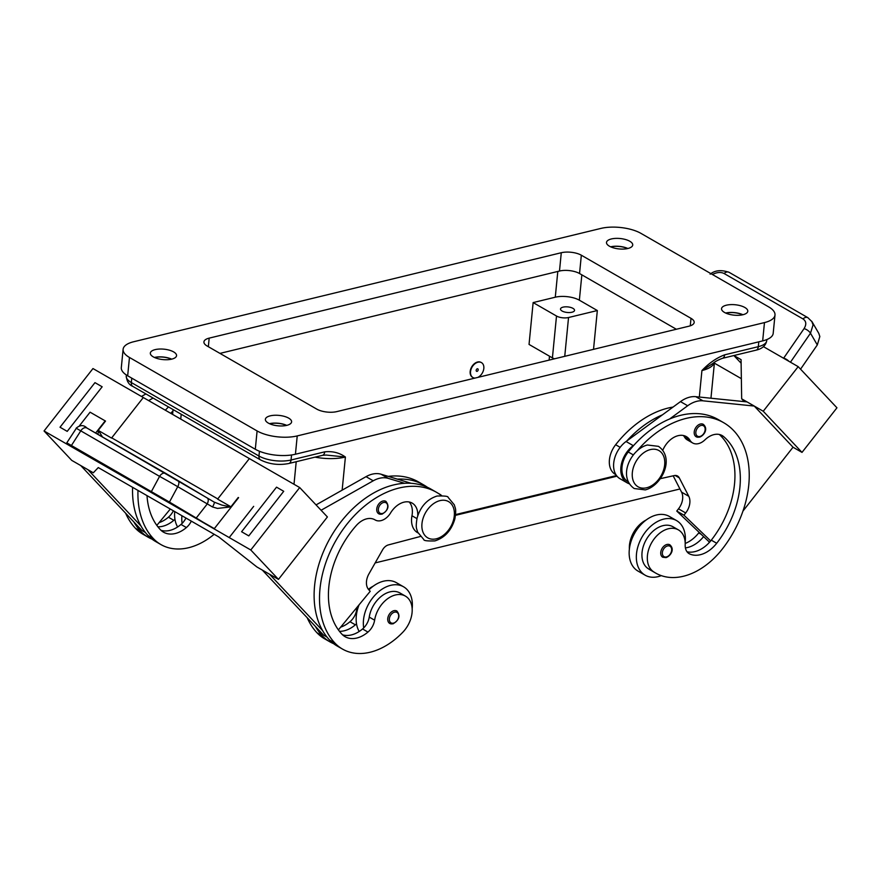 <?xml version="1.0" encoding="UTF-8"?>
<svg xmlns="http://www.w3.org/2000/svg" width="881" height="881" viewBox="0 0 881 881"><rect width="100%" height="100%" fill="white"/><g stroke="black" fill="none" stroke-linecap="round" stroke-linejoin="round"><path stroke-width="1.32" d="M339.471 631.325A28.633 19.745 119.9 0 0 355.373 624.827A14.316 9.867 119.9 0 0 356.508 623.781A31.507 21.717 -60.1 0 1 356.309 615.874A31.507 21.717 -60.1 0 1 359.096 604.784M368.908 589.896A31.507 21.717 -60.1 0 1 396.384 582.671L403.575 586.801A31.507 21.717 119.9 0 0 378.764 591.603A31.507 21.717 119.9 0 0 363.501 620.015A31.507 21.717 119.9 0 0 363.699 627.922A14.316 9.867 119.9 0 0 369.238 617.096A24.338 16.783 -60.1 0 1 378.323 599.036A24.338 16.783 -60.1 0 1 400.007 593.001L405.392 596.107A24.338 16.783 -60.1 0 1 402.793 632.261A67.738 46.704 -60.1 0 1 342.456 649.055A67.738 46.704 -60.1 0 1 334.923 643.086A91.646 63.19 -60.1 0 1 341.035 532.256A91.646 63.19 -60.1 0 1 436.547 492.325A91.646 63.19 -60.1 0 1 441.37 495.54M412.165 608.749A31.507 21.717 119.9 0 0 412.22 608.198A31.507 21.717 119.9 0 0 403.575 586.801M393.928 610.687A7.158 4.934 -60.1 0 1 396.868 611.029C400.58 615.709 399.291 619.971 393.025 623.836L389.721 623.44A7.158 4.934 -60.1 0 1 388.169 616.645A7.158 4.934 -60.1 0 1 393.928 610.687M477.821 377.409A8.59 5.925 119.9 0 0 483.57 369.932A8.59 5.925 119.9 0 0 481.466 362.62A8.59 5.925 119.9 0 0 477.954 362.223A8.59 5.925 119.9 0 0 471.038 369.37A8.59 5.925 119.9 0 0 472.899 377.509A8.59 5.925 119.9 0 0 475.046 378.081M472.723 377.409A8.59 5.925 -60.1 0 1 472.535 377.31A8.59 5.925 -60.1 0 1 470.674 369.161A8.59 5.925 -60.1 0 1 477.59 362.014A8.59 5.925 -60.1 0 1 481.103 362.41A8.59 5.925 -60.1 0 1 481.29 362.52M477.05 371.375A1.432 0.991 119.9 0 0 477.315 368.765A1.432 0.991 119.9 0 0 477.05 371.375M676.575 520.594L669.384 516.453A31.507 21.717 119.9 0 0 644.573 521.244A31.507 21.717 119.9 0 0 629.309 549.656A31.507 21.717 119.9 0 0 637.954 571.053L645.145 575.194A31.507 21.717 -60.1 0 1 636.5 553.797A31.507 21.717 -60.1 0 1 651.764 525.384A31.507 21.717 -60.1 0 1 676.575 520.594A31.507 21.717 -60.1 0 1 685.22 541.98A31.507 21.717 -60.1 0 1 685.165 542.487M661.279 575.634A31.507 21.717 -60.1 0 1 645.145 575.194M669.857 544.81A7.158 4.934 119.9 0 0 666.928 544.48A7.158 4.934 119.9 0 0 661.168 550.427A7.158 4.934 119.9 0 0 662.721 557.221L666.014 557.618C670.133 556.34 675.298 549.579 669.857 544.81M286.721 425.369A13.171 5.231 5.6 0 0 269.487 423.684M268.309 423.078A13.171 5.231 -174.4 0 1 265.379 419.323A13.171 5.231 -174.4 0 1 274.343 415.281A13.171 5.231 -174.4 0 1 288.682 418.134A13.171 5.231 -174.4 0 1 291.6 421.889A13.171 5.231 -174.4 0 1 282.636 425.93A13.171 5.231 -174.4 0 1 268.309 423.078M742.903 314.726A13.171 5.231 5.6 0 0 725.658 313.041M724.479 312.425A13.171 5.231 -174.4 0 1 721.55 308.669A13.171 5.231 -174.4 0 1 730.525 304.628A13.171 5.231 -174.4 0 1 744.852 307.491A13.171 5.231 -174.4 0 1 747.782 311.246A13.171 5.231 -174.4 0 1 738.807 315.288A13.171 5.231 -174.4 0 1 724.479 312.425M627.845 248.497A13.171 5.231 5.6 0 0 610.61 246.812M609.432 246.195A13.171 5.231 -174.4 0 1 606.502 242.44A13.171 5.231 -174.4 0 1 615.467 238.399A13.171 5.231 -174.4 0 1 629.805 241.262A13.171 5.231 -174.4 0 1 632.723 245.017A13.171 5.231 -174.4 0 1 623.759 249.059A13.171 5.231 -174.4 0 1 609.432 246.195M171.674 359.151A13.171 5.231 5.6 0 0 154.439 357.455M153.25 356.849A13.171 5.231 -174.4 0 1 150.332 353.094A13.171 5.231 -174.4 0 1 159.296 349.052A13.171 5.231 -174.4 0 1 173.623 351.904A13.171 5.231 -174.4 0 1 176.552 355.66A13.171 5.231 -174.4 0 1 167.588 359.701A13.171 5.231 -174.4 0 1 153.25 356.849M154.649 357.554A12.885 5.121 -174.4 0 1 171.443 359.195M269.696 423.783A12.885 5.121 -174.4 0 1 286.501 425.424M610.819 246.9A12.885 5.121 -174.4 0 1 627.624 248.552M725.878 313.129A12.885 5.121 -174.4 0 1 742.672 314.781M291.556 454.97L291.06 460.003A5.727 3.469 -103.6 0 1 289.651 463.098A5.727 3.469 -103.6 0 1 288.814 463.505L322.479 455.334A5.727 3.469 -103.6 0 0 322.49 455.334A5.727 3.469 -103.6 0 0 323.316 454.937A5.727 3.469 -103.6 0 0 324.726 451.843L291.06 460.003A22.906 9.096 -174.4 0 1 258.97 456.028L131.335 382.552A5.727 3.953 119.9 0 0 132.26 385.933A5.727 3.953 119.9 0 0 132.899 386.44L260.534 459.915A5.727 3.953 -60.1 0 1 259.906 459.408A5.727 3.953 -60.1 0 1 258.97 456.028L259.432 451.248M758.783 341.839L758.31 346.674A5.727 3.469 76.4 0 1 756.9 349.768A5.727 3.469 76.4 0 1 756.063 350.164C755.92 350.054 765.248 348.986 766.734 340.628A22.906 9.096 -174.4 0 1 758.31 346.674L724.645 354.834A5.727 3.469 76.4 0 1 723.235 357.928A5.727 3.469 76.4 0 1 722.409 358.336A5.727 3.469 76.4 0 1 722.398 358.336A5.727 3.469 76.4 0 1 722.277 358.358M562.067 311.004A7.048 2.797 -174.4 0 1 560.503 309A7.048 2.797 -174.4 0 1 565.305 306.83A7.048 2.797 -174.4 0 1 572.969 308.361A7.048 2.797 -174.4 0 1 574.533 310.365A7.048 2.797 -174.4 0 1 569.732 312.535A7.048 2.797 -174.4 0 1 562.067 311.004M662.787 450.246A20.043 13.821 -60.1 0 1 686.332 436.613A20.043 13.821 -60.1 0 1 690.01 440.313A14.316 9.867 119.9 0 0 692.631 442.956A14.316 9.867 119.9 0 0 704.921 439.872A20.043 13.821 -60.1 0 1 722.123 435.555A20.043 13.821 -60.1 0 1 723.521 436.524A80.182 55.283 -60.1 0 1 716.693 543.258A28.633 19.745 -60.1 0 1 689.79 554.006A14.316 9.867 -60.1 0 1 689.173 553.697A14.316 9.867 -60.1 0 1 685.187 544.876A24.338 16.783 119.9 0 0 679.284 530.45A24.338 16.783 119.9 0 0 678.403 529.888A24.338 16.783 119.9 0 0 652.094 541.958A24.338 16.783 119.9 0 0 653.228 571.516A67.738 46.704 119.9 0 0 655.684 573.079A67.738 46.704 119.9 0 0 722.233 549.138A91.646 63.19 119.9 0 0 723.642 422.682A91.646 63.19 119.9 0 0 637.426 450.455M629.331 483.801A22.906 15.792 -60.1 0 1 627.184 482.854A22.906 15.792 -60.1 0 1 621.116 465.609A22.906 15.792 -60.1 0 1 633.252 445.643L634.056 445.059A91.646 63.19 119.9 0 0 628.23 451.975A21.474 14.812 119.9 0 0 621.898 469.265A21.474 14.812 119.9 0 0 627.9 481.61L628.296 481.83M673.051 407.066A91.646 63.19 119.9 0 0 615.643 444.729A21.474 14.812 119.9 0 0 609.311 462.018A21.474 14.812 119.9 0 0 615.312 474.363L615.94 474.727M700.406 424.025A7.158 4.934 -60.1 0 1 703.335 424.356C708.776 429.135 703.611 435.886 699.492 437.174L696.188 436.767A7.158 4.934 -60.1 0 1 694.646 429.983A7.158 4.934 -60.1 0 1 700.406 424.025M790.455 362.201L810.487 333.216L813.064 324.913L811.775 321.334M804.056 328.635A5.727 2.555 -145.4 0 1 807.712 330.375A5.727 2.555 -145.4 0 1 810.487 333.216L817.304 344.934L819.837 336.553L818.812 333.392L812.073 321.796L807.899 317.7A5.727 3.953 119.9 0 0 806.401 317.325A5.727 3.953 119.9 0 0 802.998 318.933C806.291 321.202 806.644 324.428 804.056 328.635L783.638 358.182A5.727 2.555 34.6 0 1 787.295 359.922A5.727 2.555 34.6 0 1 788.936 361.331M417.748 515.715A20.043 13.821 119.9 0 0 412.176 503.106A20.043 13.821 119.9 0 0 390.58 512.94A14.316 9.867 -60.1 0 1 375.152 519.955A14.316 9.867 -60.1 0 1 375.031 519.889A20.043 13.821 119.9 0 0 374.854 519.779A20.043 13.821 119.9 0 0 356.199 525.627A80.182 55.283 119.9 0 0 341.905 634.166A28.633 19.745 119.9 0 0 345.099 636.699A28.633 19.745 119.9 0 0 367.961 632.073A14.316 9.867 119.9 0 0 374.623 620.202A24.338 16.783 -60.1 0 1 383.72 602.141A24.338 16.783 -60.1 0 1 405.392 596.107M417.924 532.862L417.528 532.631A21.474 14.812 -60.1 0 1 411.967 515.759A20.043 13.821 119.9 0 0 409.225 502.005M368.412 589.323A24.338 16.783 -60.1 0 1 373.159 586.217M382.949 501.025A7.158 4.934 -60.1 0 1 385.878 501.355C389.589 506.035 388.312 510.308 382.035 514.174L378.731 513.766A7.158 4.934 -60.1 0 1 377.178 506.982A7.158 4.934 -60.1 0 1 382.949 501.025M161.003 530.318A28.633 19.745 119.9 0 0 181.001 524.448A14.316 9.867 119.9 0 0 182.136 523.402A31.507 21.717 -60.1 0 1 181.915 515.726M174.724 511.586A31.507 21.717 119.9 0 0 174.945 519.261A31.507 21.717 -60.1 0 0 177.632 526.97M81.074 451.634L80.722 452.085A17.18 2.533 -141.9 0 0 81.063 452.283L85.523 454.409L66.967 442.934L169.449 502.071L177.742 486.686L212.552 506.982L217.497 508.403L230.778 506.916M168.381 481.279L177.742 486.686A5.727 3.006 120.8 0 0 178.887 482.898A5.727 3.006 120.8 0 0 177.918 480.53A5.727 3.006 120.8 0 1 177.918 480.53L165.87 473.471A5.727 3.953 119.9 0 0 165.826 473.438A5.727 3.953 119.9 0 0 162.633 473.471A5.727 3.953 119.9 0 0 159.582 476.368L168.381 481.279M66.78 442.857L76.328 428.287L159.582 476.368L151.433 491.499M102.526 436.998L98.386 430.501L98.022 434.41M98.099 430.545L105.522 421.074A17.18 2.533 -141.9 0 1 105.18 420.876L95.644 433.045M238.233 497.468L238.586 497.666A17.18 2.533 -141.9 0 1 238.233 497.468L230.811 506.938L221.913 505.099L214.215 502.126L207.233 497.996A5.727 3.006 -59.2 0 0 207.233 497.996L177.94 480.541M212.552 506.982A5.727 1.035 -59.5 0 0 214.226 502.137L214.226 502.137A5.727 1.035 -59.5 0 0 214.215 502.126M165.782 473.416L86.999 428.067A5.727 3.953 119.9 0 0 86.955 428.045L207.266 498.007A5.727 3.006 -59.2 0 1 208.235 500.375A5.727 3.006 -59.2 0 1 207.09 504.174L196.232 518.017L213.775 528.677A17.18 2.533 38.1 0 0 214.127 528.875L238.586 497.666M76.151 428.188C80.193 424.84 83.783 424.785 86.955 428.045A5.727 3.953 119.9 0 0 83.75 428.078A5.727 3.953 119.9 0 0 80.711 430.974L71.449 445.467M196.232 518.017L169.449 502.071M253.673 506.355L229.214 537.564L250.788 549.986L299.705 487.556L249.367 458.583L217.607 499.12L230.756 506.685M111.535 438.066A5.727 3.953 119.9 0 0 111.711 437.857L143.306 397.529L111.535 438.066L98.386 430.501M241.592 531.739L248.783 535.879L283.726 491.29L248.783 535.89L241.592 531.739L276.535 487.16L283.726 491.29M105.522 421.074L90.082 412.187L79.466 425.743L90.082 412.187L105.18 420.876M80.722 452.085L44.05 430.974L71.735 460.378L93.309 472.789L98.276 467.569L218.719 536.903L256.9 566.957L278.473 579.379L250.788 549.986M81.25 452.03L213.775 528.677M213.973 528.424L81.063 452.283M229.214 537.564L214.127 528.875M44.05 430.974L92.968 368.555L249.367 458.583M102.163 386.781L67.209 431.371L102.163 386.781L94.972 382.64L60.018 427.23L67.22 431.371L60.029 427.23M299.705 487.556L327.402 516.949L278.473 579.379M269.487 574.203L322.6 630.587A91.646 63.19 -60.1 0 1 329.725 538.798A91.646 63.19 -60.1 0 1 404.566 483.284L388.29 478.372A28.633 19.745 119.9 0 0 373.225 480.806L321.091 510.253M214.171 534.293A67.738 46.704 -60.1 0 1 160.882 544.546L155.496 541.441A67.738 46.704 -60.1 0 1 147.964 535.461A91.646 63.19 -60.1 0 1 141.026 526.067L87.924 469.694M141.026 526.067A91.646 63.19 -60.1 0 1 132.602 487.336M165.353 410.227A91.646 63.19 -60.1 0 1 168.469 406.912M148.625 400.591L153.107 398.069M80.733 465.553L141.962 530.549L145.431 532.542M145.916 393.928L141.445 396.45M182.136 523.402A14.316 9.867 119.9 0 0 185.924 518.028M152.028 539.139A67.738 46.704 -60.1 0 1 148.305 537.3L142.909 534.194A67.738 46.704 -60.1 0 1 135.377 528.226A91.646 63.19 -60.1 0 1 125.642 513.227M159.087 522.642A28.633 19.745 119.9 0 0 168.414 517.213A14.316 9.867 119.9 0 0 173.348 510.793M160.882 544.546A67.738 46.704 -60.1 0 1 153.349 538.566A91.646 63.19 -60.1 0 1 137.987 490.442M170.749 413.321A91.646 63.19 -60.1 0 1 172.951 410.953M147.006 495.629A80.182 55.283 119.9 0 0 160.342 529.657A28.633 19.745 119.9 0 0 163.525 532.179A28.633 19.745 119.9 0 0 186.398 527.554A14.316 9.867 119.9 0 0 191.32 521.134M381.66 514.108A7.158 4.934 -60.1 0 1 378.731 513.766M316.048 504.901L366.033 476.665A28.633 19.745 -60.1 0 1 381.099 474.231L411.185 483.306M326.994 637.062L323.525 635.069L262.307 570.062M338.392 629.904L370.218 591.294L368.842 589.818A14.316 9.867 -60.1 0 1 368.952 573.85L382.585 549.843A8.59 5.925 -60.1 0 1 388.411 544.91L420.204 536.529M441.568 495.551A22.906 15.792 119.9 0 0 439.674 494.164A22.906 15.792 119.9 0 0 438.815 493.723M397.375 479.143A91.646 63.19 -60.1 0 1 423.959 485.079A91.646 63.19 -60.1 0 1 427.461 487.314M404.566 483.284A91.646 63.19 -60.1 0 1 431.15 489.219L436.547 492.325M340.65 627.162A28.633 19.745 119.9 0 0 349.988 621.722A14.316 9.867 119.9 0 0 356.651 609.861A24.338 16.783 -60.1 0 1 357.223 607.064M333.602 643.659A67.738 46.704 -60.1 0 1 329.868 641.82L324.472 638.714A67.738 46.704 -60.1 0 1 316.94 632.734A91.646 63.19 -60.1 0 1 307.205 617.735M329.868 641.82A67.738 46.704 -60.1 0 1 322.336 635.84A91.646 63.19 -60.1 0 1 315.409 626.446M388.213 476.379A91.646 63.19 -60.1 0 1 418.574 481.973L423.959 485.079M342.577 634.827A28.633 19.745 119.9 0 0 362.565 628.968A14.316 9.867 119.9 0 0 363.699 627.922M342.456 649.055L337.06 645.96A67.738 46.704 -60.1 0 1 329.527 639.98A91.646 63.19 -60.1 0 1 322.6 630.587M808.097 317.821A5.727 3.953 119.9 0 0 807.91 317.7L729.039 272.295A5.727 3.953 119.9 0 0 727.53 271.921A5.727 3.953 119.9 0 0 724.127 273.528L802.998 318.933M817.304 344.934L800.554 369.172M802.007 452.394L793.021 447.218L754.257 406.064L763.243 411.24L802.007 452.394L836.95 407.804L798.186 366.65L763.464 346.662M714.392 363.148L741.362 378.665M744.324 401.637L741.67 398.818L741.064 359.646L733.917 355.539L741.119 363.203L733.895 355.55M741.67 398.818L747.044 401.912M763.243 411.24L798.186 366.65M793.021 447.218L742.98 511.057M673.183 475.817L681.575 492.149A14.316 9.867 -60.1 0 1 678.502 508.833L676.751 511.057L709.546 542.244M754.257 406.064L747.066 401.912L695.803 396.681A28.633 19.745 119.9 0 0 680.484 401.615L662.424 414.852A91.646 63.19 119.9 0 0 626.865 440.918L662.424 414.852M699.118 437.097A7.158 4.934 -60.1 0 1 696.188 436.767M747.066 401.912L754.257 406.053L702.994 400.822A28.633 19.745 -60.1 0 0 687.676 405.756L669.615 418.993A91.646 63.19 119.9 0 0 634.056 445.059M723.642 422.682L718.257 419.576A91.646 63.19 119.9 0 0 669.615 418.993M719.325 434.476A80.182 55.283 -60.1 0 1 711.297 540.152A28.633 19.745 -60.1 0 1 710.67 540.934L683.942 515.198L685.693 512.962A14.316 9.867 119.9 0 0 688.766 496.278L679.295 477.876A8.59 5.925 119.9 0 0 677.577 476.026A8.59 5.925 119.9 0 0 674.185 475.597L660.365 478.658M683.381 435.5A20.043 13.821 -60.1 0 1 684.614 437.207A14.316 9.867 119.9 0 0 687.235 439.85L692.631 442.956M626.865 440.918L626.061 441.502A22.906 15.792 119.9 0 0 613.925 461.468A22.906 15.792 119.9 0 0 619.993 478.713L627.184 482.854M676.751 511.057L683.942 515.198M710.67 540.934A28.633 19.745 -60.1 0 1 687.037 551.781M699.029 532.509A80.182 55.283 -60.1 0 1 698.721 532.917A28.633 19.745 -60.1 0 1 685.198 543.456M703.478 536.793A28.633 19.745 -60.1 0 1 685.396 547.894M646.147 520.01A24.338 16.783 119.9 0 0 629.375 549.083M708.368 543.489A67.738 46.704 119.9 0 0 709.425 542.178M678.403 529.888L673.007 526.783A24.338 16.783 119.9 0 0 646.709 538.853A24.338 16.783 119.9 0 0 647.832 568.41A67.738 46.704 119.9 0 0 650.299 569.974L655.684 573.079M568.542 317.523A8.59 3.414 -174.4 0 1 556.506 316.026L533.137 302.579L555.283 297.205A17.18 6.828 -174.4 0 1 579.357 300.19L597.329 310.541L568.542 317.523L564.743 356.32M533.137 302.579L529.04 344.427L552.409 357.884A8.59 3.414 5.6 0 0 554.512 358.798M597.329 310.541L593.53 349.339M455.51 515.33L616.986 476.169M455.587 514.581L616.502 475.553M375.174 562.904L679.956 488.977M724.645 354.834C716.572 357.873 709.007 363.115 701.926 370.56L712.905 363.457C714.777 361.739 717.949 360.021 722.409 358.325L756.063 350.164M322.49 455.334L326.124 455.036L345.396 457.041C339.471 452.746 332.578 451.017 324.726 451.843M123.109 349.305L121.314 367.608A28.633 11.376 5.6 0 0 127.668 375.78L255.303 449.255A28.633 11.376 5.6 0 0 295.432 454.233L762.671 340.892A28.633 11.376 5.6 0 0 773.199 333.337L774.994 315.035A28.633 11.376 5.6 0 0 768.639 306.863L641.005 233.399A28.633 11.376 5.6 0 0 600.875 228.421L133.637 341.751A28.633 11.376 5.6 0 0 123.109 349.305A28.633 11.376 5.6 0 0 129.463 357.466L257.098 430.941A28.633 11.376 5.6 0 0 297.227 435.919L764.466 322.589A28.633 11.376 5.6 0 0 774.994 315.035M676.344 329.252L579.544 273.528A14.316 5.682 5.6 0 0 559.49 271.04L219.964 353.391M336.828 411.603A14.316 5.682 -174.4 0 1 316.764 409.114L207.101 345.991A14.316 5.682 -174.4 0 1 203.929 341.905A14.316 5.682 -174.4 0 1 209.182 338.128L561.285 252.726A14.316 5.682 -174.4 0 1 581.339 255.215L691.001 318.338A14.316 5.682 -174.4 0 1 694.184 322.424A14.316 5.682 -174.4 0 1 688.92 326.201L336.828 411.603M359.195 631.479A31.507 21.717 -60.1 0 1 356.508 623.781M392.651 623.77A7.158 4.934 -60.1 0 1 389.721 623.44M148.305 537.3A67.738 46.704 -60.1 0 1 140.773 531.331A91.646 63.19 -60.1 0 1 133.846 521.926M157.897 526.816A28.633 19.745 119.9 0 0 173.81 520.319A14.316 9.867 119.9 0 0 174.945 519.261M170.297 509.042L156.829 525.384M436.26 538.809A20.902 14.415 -60.1 0 1 421.966 523.633A20.902 14.415 -60.1 0 1 440.004 500.617A20.902 14.415 -60.1 0 1 454.299 515.792A20.902 14.415 -60.1 0 1 436.26 538.809M394.545 612.152A6.013 4.152 -60.1 0 1 398.664 616.513A6.013 4.152 -60.1 0 1 393.477 623.142A6.013 4.152 -60.1 0 1 389.358 618.77A6.013 4.152 -60.1 0 1 394.545 612.152M666.465 556.924A6.013 4.152 119.9 0 0 671.652 550.306A6.013 4.152 119.9 0 0 667.545 545.934A6.013 4.152 119.9 0 0 662.358 552.552A6.013 4.152 119.9 0 0 666.465 556.924M646.632 487.777A20.902 14.415 119.9 0 0 664.67 464.761A20.902 14.415 119.9 0 0 650.376 449.585A20.902 14.415 119.9 0 0 632.338 472.601A20.902 14.415 119.9 0 0 646.632 487.777M633.307 454.893L628.23 451.975M620.169 447.328L615.643 444.729M699.943 436.469A6.013 4.152 119.9 0 0 705.13 429.851A6.013 4.152 119.9 0 0 701.023 425.479A6.013 4.152 119.9 0 0 695.836 432.108A6.013 4.152 119.9 0 0 699.943 436.469M416.944 518.623L411.967 515.759M383.554 502.489A6.013 4.152 -60.1 0 1 387.673 506.85A6.013 4.152 -60.1 0 1 382.486 513.469A6.013 4.152 -60.1 0 1 378.367 509.108A6.013 4.152 -60.1 0 1 383.554 502.489M217.772 498.91L111.711 437.857M381.099 474.231L388.29 478.372M366.033 476.665L373.225 480.806M355.373 624.827L349.988 621.722M357.312 610.236L356.651 609.861M322.336 635.84L316.94 632.734M367.961 632.073L362.565 628.968M374.623 620.202L369.238 617.096M334.923 643.086L329.527 639.98M712.421 274.509C716.892 272.196 720.801 271.877 724.127 273.528M680.484 401.615L687.676 405.756M626.061 441.502L633.252 445.643M695.803 396.681L702.994 400.822M678.502 508.833L685.693 512.962M681.575 492.149L688.766 496.278M675.121 475.465L679.295 477.876M700.538 533.963L698.721 532.917M690.01 440.313L684.614 437.207M723.521 436.524L720.57 434.84M716.693 543.258L711.297 540.152M689.79 554.006L688.601 553.323M653.228 571.516L647.832 568.41M552.409 357.884L556.506 316.026M557.805 271.447L555.283 297.205M549.502 356.21L549.116 360.109M581.845 274.85L579.357 300.19M131.765 378.136L131.335 382.552A22.906 9.096 -174.4 0 1 126.247 376.022C126.798 381.396 129.022 384.865 132.899 386.44M315.046 457.14A34.37 13.644 5.6 0 0 345.396 457.041L342.147 490.155M699.327 397.045L701.926 370.56A34.37 13.644 5.6 0 0 714.392 362.377M296.214 461.71L294.001 484.275M181.211 414.257L180.748 419.081M691.001 318.338L690.275 325.816M581.339 255.215L579.544 273.528M561.285 252.726L559.49 271.04M209.182 338.128L208.345 346.707M764.466 322.589L762.671 340.892M129.463 357.466L127.668 375.78M257.098 430.941L255.303 449.255M297.227 435.919L295.432 454.233M135.377 528.226L140.773 531.331M168.414 517.213L173.81 520.319M147.964 535.461L153.349 538.566M181.001 524.448L186.398 527.554M634.199 488.537C617.196 476.423 631.369 448.858 647.403 445.004L658.492 446.348C675.496 458.472 661.312 486.026 645.288 489.88L634.199 488.537M423.827 539.568C423.684 540.703 427.373 541.143 434.917 540.901C444.839 537.718 451.501 530.362 454.882 518.843C456.6 508.183 455.147 508.59 454.365 504.89L448.121 497.369C448.264 496.245 444.575 495.794 437.031 496.036C427.109 499.23 420.446 506.586 417.065 518.105C415.347 528.754 416.801 528.347 417.583 532.047L423.827 539.568M214.226 502.137L207.266 498.007M439.674 494.164L438.11 493.261M710.13 274.189C714.943 270.269 721.242 269.641 729.039 272.306M766.833 339.57L766.734 340.628M288.814 463.505C278.693 465.454 269.267 464.254 260.534 459.915M126.346 374.965L126.247 376.022M714.469 362.322L710.956 398.223M173.083 409.577L172.61 414.4"/></g></svg>
